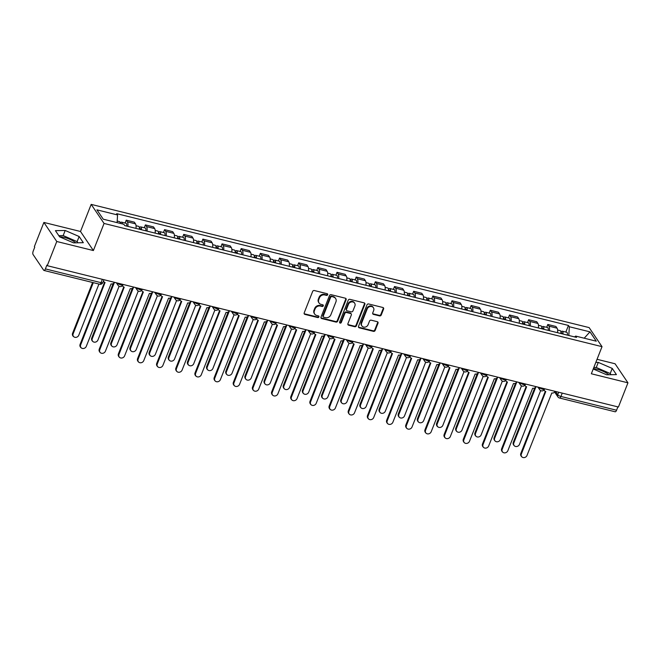 <?xml version="1.0" encoding="UTF-8"?>
<svg xmlns="http://www.w3.org/2000/svg" width="661" height="661" viewBox="0 0 661 661"><rect width="100%" height="100%" fill="white"/><g stroke="black" fill="none" stroke-linecap="round" stroke-linejoin="round"><path stroke-width="0.99" d="M327.658 294.748A0.942 0.818 146 0 0 327.137 293.699L314.33 290.534A1.347 1.173 146 0 0 312.653 291.427L304.192 312.901A1.347 1.173 146 0 0 304.928 314.396L317.743 317.561A0.942 0.818 146 0 0 318.395 315.892L316.743 315.487A4.305 3.751 146 0 1 314.677 314.074A4.305 3.751 146 0 1 314.388 310.711L315.09 308.918A4.305 3.751 146 0 1 320.453 306.06L322.114 306.464A0.942 0.818 146 0 0 322.766 304.795L321.114 304.39A4.305 3.751 146 0 1 319.048 302.978A4.305 3.751 146 0 1 318.759 299.615L319.461 297.822A4.305 3.751 146 0 1 324.824 294.963L326.484 295.368A0.942 0.818 146 0 0 327.658 294.748M319.048 302.978L318.668 302.424A4.305 3.751 146 0 1 318.379 299.061L319.089 297.268A4.305 3.751 146 0 1 324.452 294.409L326.104 294.814A0.942 0.818 146 0 0 327.335 293.773M304.143 313.645A1.347 1.173 146 0 0 304.556 313.843L317.363 317.007A0.942 0.818 146 0 0 318.594 315.975M314.677 314.074L314.297 313.521A4.305 3.751 146 0 1 314.008 310.158L314.719 308.365A4.305 3.751 146 0 1 320.081 305.506L321.733 305.911A0.942 0.818 146 0 0 322.965 304.87M59.647 236.853A10.692 3.239 -158.5 0 1 64.431 237.448A10.692 3.239 -158.5 0 1 75.726 242.835M593.322 368.747A10.692 3.239 -158.5 0 1 597.527 369.35A10.692 3.239 -158.5 0 1 608.822 374.746M379.563 315.9A1.347 1.173 146 0 0 381.232 315.008L383.611 308.984A1.347 1.173 146 0 0 382.876 307.489L368.648 303.969A1.347 1.173 146 0 0 366.971 304.87L358.51 326.344A1.347 1.173 146 0 0 359.245 327.831L373.473 331.359A1.347 1.173 146 0 0 375.151 330.459L378.018 323.179A1.347 1.173 146 0 0 377.282 321.692L371.193 320.18A1.347 1.173 146 0 0 369.516 321.081L368.094 324.691A3.602 3.14 146 0 1 365.145 327.112A3.602 3.14 146 0 1 361.889 325.906A3.602 3.14 146 0 1 361.641 323.089L367.21 308.951A3.602 3.14 146 0 1 370.16 306.53A3.602 3.14 146 0 1 373.424 307.737A3.602 3.14 146 0 1 373.663 310.546L372.738 312.909A1.347 1.173 146 0 0 373.473 314.396L379.563 315.9L379.183 315.347A1.347 1.173 146 0 0 380.86 314.454L383.231 308.431A1.347 1.173 146 0 0 383.281 307.687M93.383 250.552L80.502 231.49L43.89 222.435L56.772 241.496L93.383 250.552L104.058 223.451L602.022 346.661L591.347 373.771L627.95 382.826L618.423 407.019L47.245 265.689L46.873 265.135L45.386 268.903L101.026 282.668A2.743 0.826 21.5 0 0 102.827 282.561L103.951 279.719M56.772 241.496L47.245 265.689M346.116 299.706A1.347 1.173 146 0 0 345.373 298.21L331.153 294.69A1.347 1.173 146 0 0 329.475 295.591L321.015 317.065A1.347 1.173 146 0 0 321.75 318.561L335.978 322.081A1.347 1.173 146 0 0 337.655 321.18L346.116 299.706L345.736 299.152A1.347 1.173 146 0 0 345.786 298.408M349.9 299.334L364.128 302.854A1.347 1.173 146 0 1 364.864 304.341L356.403 325.823A1.347 1.173 146 0 1 354.726 326.716L348.636 325.212A1.347 1.173 146 0 1 347.901 323.716L351.33 315.008A1.347 1.173 146 0 0 350.594 313.512L346.554 312.521A1.347 1.173 146 0 0 344.885 313.413L341.307 322.477A0.942 0.818 146 0 1 339.622 322.064L348.223 300.226A1.347 1.173 146 0 1 349.9 299.334M43.89 222.435L34.364 246.619L34.744 247.181L33.257 250.949A2.743 1.058 -76.1 0 0 33.05 254.485L43.676 270.217A2.743 1.058 -76.1 0 0 43.973 270.448A2.743 1.058 -76.1 0 0 45.386 268.903M80.502 231.49L91.177 204.381L589.141 327.6L602.022 346.661M627.95 382.826L615.069 363.765L597.048 359.303M617.878 406.887L616.564 410.233A2.743 1.058 103.9 0 1 615.151 411.778L559.512 398.013A2.743 1.058 -76.1 0 0 560.916 396.46L616.564 410.233M135.968 228.384A6.304 2.429 -76.1 0 0 135.497 223.856L127.391 221.848A6.304 2.429 103.9 0 1 127.862 226.376M127.391 221.848L126.243 220.154L125.119 223.021M135.497 223.856L134.348 222.162L126.243 220.154M144.28 227.764L145.403 224.897L146.552 226.591A6.304 2.429 103.9 0 1 147.023 231.119M155.128 233.118A6.304 2.429 -76.1 0 0 154.657 228.599L153.509 226.905L145.403 224.897M163.441 232.498L164.564 229.64L165.713 231.333A6.304 2.429 103.9 0 1 166.184 235.853M174.289 237.861A6.304 2.429 -76.1 0 0 173.818 233.341L172.678 231.647L164.564 229.64M182.601 237.241L183.733 234.382L184.873 236.076A6.304 2.429 103.9 0 1 185.344 240.596M193.45 242.604A6.304 2.429 -76.1 0 0 192.979 238.084L191.839 236.382L183.733 234.382M201.762 241.984L202.894 239.125L204.034 240.819A6.304 2.429 103.9 0 1 204.505 245.338M212.611 247.346A6.304 2.429 -76.1 0 0 212.148 242.827L210.999 241.125L202.894 239.125M220.923 246.727L222.055 243.859L223.195 245.561A6.304 2.429 103.9 0 1 223.666 250.081M231.78 252.089A6.304 2.429 -76.1 0 0 231.309 247.561L230.16 245.867L222.055 243.859M240.083 251.469L241.215 248.602L242.364 250.296A6.304 2.429 103.9 0 1 242.835 254.824M250.94 256.832A6.304 2.429 -76.1 0 0 250.469 252.304L249.321 250.61L241.215 248.602M259.252 256.212L260.376 253.345L261.525 255.039A6.304 2.429 103.9 0 1 261.996 259.566M270.101 261.566A6.304 2.429 -76.1 0 0 269.63 257.046L268.482 255.353L260.376 253.345M278.413 260.955L279.537 258.087L280.685 259.781A6.304 2.429 103.9 0 1 281.156 264.301M289.262 266.309A6.304 2.429 -76.1 0 0 288.791 261.789L287.651 260.095L279.537 258.087M297.574 265.689L298.698 262.83L299.846 264.524A6.304 2.429 103.9 0 1 300.317 269.044M308.423 271.051A6.304 2.429 -76.1 0 0 307.952 266.532L306.811 264.838L298.698 262.83M316.735 270.432L317.867 267.573L319.007 269.267A6.304 2.429 103.9 0 1 319.478 273.786M327.583 275.794A6.304 2.429 -76.1 0 0 327.112 271.274L325.972 269.572L317.867 267.573M335.895 275.174L337.027 272.307L338.168 274.009A6.304 2.429 103.9 0 1 338.639 278.529M346.744 280.537A6.304 2.429 -76.1 0 0 346.281 276.009L345.133 274.315L337.027 272.307M355.056 279.917L356.188 277.05L357.337 278.752A6.304 2.429 103.9 0 1 357.799 283.272M365.913 285.279A6.304 2.429 -76.1 0 0 365.442 280.751L364.294 279.058L356.188 277.05M374.225 284.66L375.349 281.793L376.497 283.486A6.304 2.429 103.9 0 1 376.968 288.014M385.074 290.022A6.304 2.429 -76.1 0 0 384.603 285.494L383.454 283.8L375.349 281.793M393.386 289.402L394.51 286.535L395.658 288.229A6.304 2.429 103.9 0 1 396.129 292.757M404.235 294.756A6.304 2.429 -76.1 0 0 403.764 290.237L402.615 288.543L394.51 286.535M412.547 294.137L413.67 291.278L414.819 292.972A6.304 2.429 103.9 0 1 415.29 297.491M423.395 299.499A6.304 2.429 -76.1 0 0 422.924 294.98L421.784 293.286L413.67 291.278M431.707 298.879L432.839 296.021L433.98 297.714A6.304 2.429 103.9 0 1 434.451 302.234M442.556 304.242A6.304 2.429 -76.1 0 0 442.085 299.722L440.945 298.02L432.839 296.021M450.868 303.622L452 300.763L453.14 302.457A6.304 2.429 103.9 0 1 453.611 306.977M461.717 308.984A6.304 2.429 -76.1 0 0 461.254 304.465L460.106 302.763L452 300.763M470.029 308.365L471.161 305.498L472.301 307.2A6.304 2.429 103.9 0 1 472.772 311.719M480.886 313.727A6.304 2.429 -76.1 0 0 480.415 309.199L479.266 307.505L471.161 305.498M489.19 313.107L490.322 310.24L491.47 311.934A6.304 2.429 103.9 0 1 491.933 316.462M500.047 318.47A6.304 2.429 -76.1 0 0 499.576 313.942L498.427 312.248L490.322 310.24M508.359 317.85L509.482 314.983L510.631 316.677A6.304 2.429 103.9 0 1 511.102 321.205M519.207 323.204A6.304 2.429 -76.1 0 0 518.736 318.685L517.588 316.991L509.482 314.983M527.519 322.593L528.643 319.726L529.792 321.42A6.304 2.429 103.9 0 1 530.262 325.939M538.368 327.947A6.304 2.429 -76.1 0 0 537.897 323.427L536.757 321.733L528.643 319.726M546.68 327.327L547.804 324.468L548.952 326.162A6.304 2.429 103.9 0 1 549.423 330.682M557.529 332.69A6.304 2.429 -76.1 0 0 557.058 328.17L555.918 326.476L547.804 324.468M568.824 335.482L569.336 326.749L589.976 331.855L596.28 341.192L575.648 336.085L576.524 337.391L124.747 225.608L123.863 224.294L103.232 219.188L96.919 209.851L117.559 214.957L117.104 222.625M569.336 326.749L568.452 325.443L116.675 213.652L117.559 214.957M104.058 223.451L91.177 204.381M79.138 236.514L65.191 230.482L55.425 230.648L59.614 236.836L73.561 242.868L83.319 242.703L79.138 236.514L77.122 241.62L63.175 235.589L58.812 235.663M593.231 368.978L606.658 374.779L616.416 374.613L612.235 368.417L598.288 362.393L595.809 362.435M565.841 332.07L568.452 325.443M575.648 336.085L574.574 336.912M584.208 338.201L589.976 331.855M77.924 242.794L77.122 241.62M63.175 235.589L65.191 230.482M611.02 374.704L610.219 373.523L596.272 367.491L593.801 367.541M596.272 367.491L598.288 362.393M610.219 373.523L612.235 368.417M320.965 317.809A1.347 1.173 146 0 0 321.37 317.999L335.598 321.519A1.347 1.173 146 0 0 337.275 320.626L345.736 299.152M331.814 296.69A0.942 0.818 146 0 0 330.649 297.318L323.221 316.173A0.942 0.818 146 0 0 323.733 317.214L325.485 317.644A4.305 3.751 146 0 0 330.847 314.785L335.92 301.895A4.305 3.751 146 0 0 335.631 298.532A4.305 3.751 146 0 0 333.565 297.128L331.442 296.136A0.942 0.818 146 0 0 330.269 296.764L330.649 297.318M323.279 316.908L322.907 316.355A0.942 0.818 146 0 1 322.841 315.611L330.269 296.764M335.631 298.532L335.251 297.979A4.305 3.751 146 0 0 333.194 296.566L333.565 297.128M331.442 296.136L333.194 296.566M347.851 324.46A1.347 1.173 146 0 0 348.264 324.65L354.346 326.162A1.347 1.173 146 0 0 356.023 325.262L364.484 303.787A1.347 1.173 146 0 0 364.533 303.044M351.239 313.958L350.867 313.397A1.347 1.173 146 0 0 350.223 312.959L346.182 311.959A1.347 1.173 146 0 0 344.505 312.86L340.936 321.924L341.307 322.477M339.564 322.477A0.942 0.818 146 0 0 340.936 321.924M354.891 305.969A3.602 3.14 146 0 0 354.651 303.159A3.602 3.14 146 0 0 351.388 301.953A3.602 3.14 146 0 0 348.438 304.374L346.48 309.356A1.347 1.173 146 0 0 347.215 310.844L351.255 311.843A1.347 1.173 146 0 0 352.933 310.951L354.891 305.969M354.651 303.159L354.271 302.598A3.602 3.14 146 0 0 351.016 301.399A3.602 3.14 146 0 0 348.066 303.82L348.438 304.374M346.571 310.406L346.19 309.852A1.347 1.173 146 0 1 346.1 308.803L348.066 303.82M372.688 313.645A1.347 1.173 146 0 0 373.093 313.843L379.183 315.347M373.424 307.737L373.044 307.183A3.602 3.14 146 0 0 369.788 305.977A3.602 3.14 146 0 0 366.838 308.398L367.21 308.951M361.889 325.906L361.509 325.352A3.602 3.14 146 0 1 361.27 322.535L366.838 308.398M358.46 327.088A1.347 1.173 146 0 0 358.873 327.278L373.101 330.797A1.347 1.173 146 0 0 374.77 329.905L377.638 322.626A1.347 1.173 146 0 0 377.687 321.882M122.293 223.905A3.429 1.322 -76.1 0 0 121.599 222.146A3.429 1.322 -76.1 0 0 120.203 223.294M126.639 226.07A3.429 1.322 -76.1 0 0 126.02 223.244L121.599 222.146M93.292 282.652L73.074 333.987A3.156 2.751 146 0 0 78.717 335.383L98.943 284.048M120.203 223.393A3.429 1.322 -76.1 0 0 119.509 221.633L117.204 221.063M73.28 336.449L72.793 335.73A3.156 2.751 -34 0 1 72.586 333.26L92.59 282.478M103.463 280.958A2.743 2.388 146 0 0 105.058 282.454L80.584 345.1A3.156 2.751 146 0 0 86.227 346.504L111.073 283.941A2.743 2.388 146 0 0 114.411 282.305M80.791 347.57L80.303 346.843A3.156 2.751 -34 0 1 80.097 344.381L104.562 282.272M140.661 229.541A1.644 0.636 -76.1 0 0 140.33 228.623A1.644 0.636 -76.1 0 0 139.603 229.276M141.38 229.722A3.429 1.322 -76.1 0 0 140.76 226.888A3.429 1.322 -76.1 0 0 139.364 228.037M145.8 230.813A3.429 1.322 -76.1 0 0 145.18 227.987L140.76 226.888M114.452 282.321L92.234 338.729A3.156 2.751 146 0 0 97.886 340.126L119.096 286.279M139.289 229.202A3.429 1.322 -76.1 0 0 138.67 226.376L136.05 225.723M92.441 341.192L91.953 340.465A3.156 2.751 -34 0 1 91.747 338.002L113.163 283.619M159.83 234.283A1.644 0.636 -76.1 0 0 159.491 233.358A1.644 0.636 -76.1 0 0 158.764 234.019M160.54 234.457A3.429 1.322 -76.1 0 0 159.921 231.631A3.429 1.322 -76.1 0 0 158.533 232.779M164.961 235.556A3.429 1.322 -76.1 0 0 164.341 232.73L159.921 231.631M133.613 287.056L111.395 343.472A3.156 2.751 146 0 0 117.047 344.868L138.256 291.022M158.45 233.944A3.429 1.322 -76.1 0 0 157.83 231.119L155.211 230.466M111.61 345.934L111.122 345.207A3.156 2.751 -34 0 1 110.908 342.745L132.332 288.361M122.582 285.527A2.743 2.388 146 0 0 124.218 287.196L99.745 349.843A3.156 2.751 146 0 0 105.396 351.247L130.242 288.683A2.743 2.388 146 0 0 133.572 287.048M99.951 352.313L99.464 351.586A3.156 2.751 -34 0 1 99.257 349.124L123.723 287.014M141.743 290.262A2.743 2.388 146 0 0 143.379 291.939L118.906 354.585A3.156 2.751 146 0 0 124.557 355.982L149.403 293.426A2.743 2.388 146 0 0 152.732 291.79M119.12 357.047L118.633 356.329A3.156 2.751 -34 0 1 118.418 353.866L142.883 291.757M178.991 239.026A1.644 0.636 -76.1 0 0 178.652 238.1A1.644 0.636 -76.1 0 0 177.925 238.761M179.701 239.199A3.429 1.322 -76.1 0 0 179.081 236.374A3.429 1.322 -76.1 0 0 177.693 237.522M184.122 240.298A3.429 1.322 -76.1 0 0 183.502 237.464L179.081 236.374M152.774 291.798L130.556 348.207A3.156 2.751 146 0 0 136.207 349.611L157.417 295.764M177.611 238.687A3.429 1.322 -76.1 0 0 176.991 235.853L174.372 235.209M130.771 350.677L130.283 349.95A3.156 2.751 -34 0 1 130.068 347.488L151.493 293.104M198.151 243.769A1.644 0.636 -76.1 0 0 197.813 242.843A1.644 0.636 -76.1 0 0 197.094 243.504M198.862 243.942A3.429 1.322 -76.1 0 0 198.242 241.116A3.429 1.322 -76.1 0 0 196.854 242.256M203.282 245.033A3.429 1.322 -76.1 0 0 202.663 242.207L198.242 241.116M171.934 296.541L149.716 352.949A3.156 2.751 146 0 0 155.368 354.346L176.578 300.507M196.771 243.43A3.429 1.322 -76.1 0 0 196.16 240.596L193.533 239.951M149.931 355.411L149.444 354.693A3.156 2.751 -34 0 1 149.229 352.23L170.654 297.847M217.312 248.511A1.644 0.636 -76.1 0 0 216.982 247.586A1.644 0.636 -76.1 0 0 216.254 248.247M218.023 248.685A3.429 1.322 -76.1 0 0 217.403 245.859A3.429 1.322 -76.1 0 0 216.015 246.999M222.443 249.775A3.429 1.322 -76.1 0 0 221.832 246.95L217.403 245.859M191.103 301.284L168.877 357.692A3.156 2.751 146 0 0 174.529 359.088L195.739 305.242M215.932 248.164A3.429 1.322 -76.1 0 0 215.321 245.338L212.702 244.694M169.092 360.154L168.605 359.435A3.156 2.751 -34 0 1 168.39 356.973L189.814 302.589M160.904 295.004A2.743 2.388 146 0 0 162.54 296.682L138.066 359.328A3.156 2.751 146 0 0 143.718 360.724L168.563 298.169A2.743 2.388 146 0 0 171.893 296.533M138.281 361.79L137.794 361.071A3.156 2.751 -34 0 1 137.579 358.609L162.044 296.492M180.073 299.747A2.743 2.388 146 0 0 181.709 301.416L157.227 364.071A3.156 2.751 146 0 0 162.879 365.467L187.724 302.912A2.743 2.388 146 0 0 191.054 301.276M157.442 366.533L156.954 365.814A3.156 2.751 -34 0 1 156.74 363.343L181.205 301.234M199.234 304.49A2.743 2.388 146 0 0 200.87 306.159L176.388 368.813A3.156 2.751 146 0 0 182.039 370.21L206.885 307.654A2.743 2.388 146 0 0 210.215 306.018M176.603 371.275L176.115 370.548A3.156 2.751 -34 0 1 175.9 368.086L200.366 305.977M236.473 253.246A1.644 0.636 -76.1 0 0 236.142 252.328A1.644 0.636 -76.1 0 0 235.415 252.989M237.183 253.427A3.429 1.322 -76.1 0 0 236.572 250.593A3.429 1.322 -76.1 0 0 235.176 251.742M241.612 254.518A3.429 1.322 -76.1 0 0 240.992 251.692L236.572 250.593M210.264 306.026L188.046 362.435A3.156 2.751 146 0 0 193.69 363.831L214.899 309.984M235.101 252.907A3.429 1.322 -76.1 0 0 234.481 250.081L231.862 249.437M188.253 364.897L187.765 364.178A3.156 2.751 -34 0 1 187.55 361.707L208.975 307.324M218.394 309.232A2.743 2.388 146 0 0 220.03 310.901L195.557 373.556A3.156 2.751 146 0 0 201.2 374.952L226.045 312.389A2.743 2.388 146 0 0 229.384 310.753M195.763 376.018L195.276 375.291A3.156 2.751 -34 0 1 195.061 372.829L219.535 310.72M255.633 257.988A1.644 0.636 -76.1 0 0 255.303 257.071A1.644 0.636 -76.1 0 0 254.576 257.732M256.344 258.17A3.429 1.322 -76.1 0 0 255.733 255.336A3.429 1.322 -76.1 0 0 254.336 256.485M260.773 259.261A3.429 1.322 -76.1 0 0 260.153 256.435L255.733 255.336M229.425 310.769L207.207 367.177A3.156 2.751 146 0 0 212.859 368.574L234.068 314.727M254.262 257.65A3.429 1.322 -76.1 0 0 253.642 254.824L251.023 254.171M207.414 369.639L206.926 368.921A3.156 2.751 -34 0 1 206.719 366.45L228.136 312.066M237.555 313.975A2.743 2.388 146 0 0 239.191 315.644L214.718 378.29A3.156 2.751 146 0 0 220.369 379.695L245.206 317.131A2.743 2.388 146 0 0 248.544 315.495M214.924 380.761L214.437 380.034A3.156 2.751 -34 0 1 214.23 377.571L238.695 315.462M274.802 262.731A1.644 0.636 -76.1 0 0 274.464 261.814A1.644 0.636 -76.1 0 0 273.737 262.467M275.513 262.904A3.429 1.322 -76.1 0 0 274.893 260.079A3.429 1.322 -76.1 0 0 273.497 261.227M279.934 264.003A3.429 1.322 -76.1 0 0 279.314 261.178L274.893 260.079M248.586 315.512L226.368 371.92A3.156 2.751 146 0 0 232.019 373.316L253.229 319.47M273.423 262.392A3.429 1.322 -76.1 0 0 272.803 259.566L270.184 258.914M226.583 374.382L226.087 373.655A3.156 2.751 -34 0 1 225.88 371.193L247.297 316.809M256.716 318.718A2.743 2.388 146 0 0 258.352 320.387L233.878 383.033A3.156 2.751 146 0 0 239.53 384.429L264.375 321.874A2.743 2.388 146 0 0 267.705 320.238M234.093 385.495L233.597 384.776A3.156 2.751 -34 0 1 233.391 382.314L257.856 320.205M293.963 267.474A1.644 0.636 -76.1 0 0 293.624 266.548A1.644 0.636 -76.1 0 0 292.897 267.209M294.674 267.647A3.429 1.322 -76.1 0 0 294.054 264.821A3.429 1.322 -76.1 0 0 292.666 265.97M299.094 268.746A3.429 1.322 -76.1 0 0 298.475 265.912L294.054 264.821M267.746 320.246L245.528 376.654A3.156 2.751 146 0 0 251.18 378.059L272.39 324.212M292.583 267.135A3.429 1.322 -76.1 0 0 291.964 264.301L289.344 263.656M245.743 379.125L245.256 378.398A3.156 2.751 -34 0 1 245.041 375.935L266.466 321.552M275.877 323.452A2.743 2.388 146 0 0 277.513 325.129L253.039 387.776A3.156 2.751 146 0 0 258.691 389.172L283.536 326.617A2.743 2.388 146 0 0 286.866 324.981M253.254 390.238L252.766 389.519A3.156 2.751 -34 0 1 252.552 387.057L277.017 324.939M313.124 272.216A1.644 0.636 -76.1 0 0 312.785 271.291A1.644 0.636 -76.1 0 0 312.066 271.952M313.835 272.39A3.429 1.322 -76.1 0 0 313.215 269.564A3.429 1.322 -76.1 0 0 311.827 270.713M318.255 273.489A3.429 1.322 -76.1 0 0 317.635 270.655L313.215 269.564M286.907 324.989L264.689 381.397A3.156 2.751 146 0 0 270.341 382.802L291.551 328.955M311.744 271.878A3.429 1.322 -76.1 0 0 311.124 269.044L308.505 268.399M264.904 383.867L264.417 383.14A3.156 2.751 -34 0 1 264.202 380.678L285.626 326.294M295.037 328.195A2.743 2.388 146 0 0 296.673 329.872L272.2 392.518A3.156 2.751 146 0 0 277.851 393.915L302.697 331.359A2.743 2.388 146 0 0 306.026 329.723M272.415 394.981L271.927 394.262A3.156 2.751 -34 0 1 271.712 391.791L296.178 329.682M332.285 276.959A1.644 0.636 -76.1 0 0 331.954 276.034A1.644 0.636 -76.1 0 0 331.227 276.695M332.995 277.133A3.429 1.322 -76.1 0 0 332.376 274.307A3.429 1.322 -76.1 0 0 330.987 275.447M337.416 278.223A3.429 1.322 -76.1 0 0 336.804 275.397L332.376 274.307M306.076 329.732L283.85 386.14A3.156 2.751 146 0 0 289.501 387.536L310.711 333.689M330.905 276.612A3.429 1.322 -76.1 0 0 330.293 273.786L327.674 273.142M284.065 388.602L283.577 387.883A3.156 2.751 -34 0 1 283.362 385.421L304.787 331.037M314.206 332.937A2.743 2.388 146 0 0 315.842 334.606L291.361 397.261A3.156 2.751 146 0 0 297.012 398.657L321.857 336.102A2.743 2.388 146 0 0 325.187 334.466M291.575 399.723L291.088 399.004A3.156 2.751 -34 0 1 290.873 396.534L315.338 334.425M351.445 281.702A1.644 0.636 -76.1 0 0 351.115 280.776A1.644 0.636 -76.1 0 0 350.388 281.437M352.156 281.875A3.429 1.322 -76.1 0 0 351.545 279.049A3.429 1.322 -76.1 0 0 350.148 280.19M356.576 282.966A3.429 1.322 -76.1 0 0 355.965 280.14L351.545 279.049M325.237 334.474L303.011 390.882A3.156 2.751 146 0 0 308.662 392.279L329.872 338.432M350.074 281.355A3.429 1.322 -76.1 0 0 349.454 278.529L346.835 277.884M303.225 393.345L302.738 392.626A3.156 2.751 -34 0 1 302.523 390.164L323.948 335.78M333.367 337.68A2.743 2.388 146 0 0 335.003 339.349L310.521 402.004A3.156 2.751 146 0 0 316.173 403.4L341.018 340.836A2.743 2.388 146 0 0 344.356 339.2M310.736 404.466L310.249 403.739A3.156 2.751 -34 0 1 310.034 401.277L334.499 339.167M370.606 286.436A1.644 0.636 -76.1 0 0 370.276 285.519A1.644 0.636 -76.1 0 0 369.549 286.18M371.317 286.618A3.429 1.322 -76.1 0 0 370.705 283.784A3.429 1.322 -76.1 0 0 369.309 284.932M375.745 287.709A3.429 1.322 -76.1 0 0 375.126 284.883L370.705 283.784M344.398 339.217L322.18 395.625A3.156 2.751 146 0 0 327.823 397.021L349.041 343.175M369.235 286.097A3.429 1.322 -76.1 0 0 368.615 283.272L365.996 282.619M322.386 398.087L321.899 397.368A3.156 2.751 -34 0 1 321.692 394.898L343.109 340.514M352.528 342.423A2.743 2.388 146 0 0 354.164 344.092L329.69 406.738A3.156 2.751 146 0 0 335.334 408.143L360.179 345.579A2.743 2.388 146 0 0 363.517 343.943M329.897 409.209L329.409 408.481A3.156 2.751 -34 0 1 329.195 406.019L353.668 343.91M389.767 291.179A1.644 0.636 -76.1 0 0 389.436 290.262A1.644 0.636 -76.1 0 0 388.709 290.914M390.486 291.361A3.429 1.322 -76.1 0 0 389.866 288.526A3.429 1.322 -76.1 0 0 388.47 289.675M394.906 292.451A3.429 1.322 -76.1 0 0 394.286 289.625L389.866 288.526M363.558 343.96L341.34 400.368A3.156 2.751 146 0 0 346.992 401.764L368.202 347.917M388.395 290.84A3.429 1.322 -76.1 0 0 387.776 288.014L385.156 287.361M341.547 402.83L341.059 402.103A3.156 2.751 -34 0 1 340.853 399.641L362.269 345.257M371.689 347.165A2.743 2.388 146 0 0 373.325 348.834L348.851 411.481A3.156 2.751 146 0 0 354.503 412.885L379.348 350.322A2.743 2.388 146 0 0 382.678 348.686M349.058 413.951L348.57 413.224A3.156 2.751 -34 0 1 348.364 410.762L372.829 348.653M408.936 295.921A1.644 0.636 -76.1 0 0 408.597 294.996A1.644 0.636 -76.1 0 0 407.87 295.657M409.646 296.095A3.429 1.322 -76.1 0 0 409.027 293.269A3.429 1.322 -76.1 0 0 407.639 294.418M414.067 297.194A3.429 1.322 -76.1 0 0 413.447 294.368L409.027 293.269M382.719 348.694L360.501 405.11A3.156 2.751 146 0 0 366.153 406.507L387.363 352.66M407.556 295.583A3.429 1.322 -76.1 0 0 406.936 292.757L404.317 292.104M360.716 407.573L360.228 406.846A3.156 2.751 -34 0 1 360.014 404.383L381.438 350M390.849 351.9A2.743 2.388 146 0 0 392.485 353.577L368.012 416.223A3.156 2.751 146 0 0 373.663 417.62L398.509 355.064A2.743 2.388 146 0 0 401.838 353.428M368.227 418.686L367.739 417.967A3.156 2.751 -34 0 1 367.524 415.505L391.99 353.395M428.097 300.664A1.644 0.636 -76.1 0 0 427.758 299.739A1.644 0.636 -76.1 0 0 427.031 300.4M428.807 300.838A3.429 1.322 -76.1 0 0 428.188 298.012A3.429 1.322 -76.1 0 0 426.799 299.16M433.228 301.937A3.429 1.322 -76.1 0 0 432.608 299.103L428.188 298.012M401.88 353.437L379.662 409.845A3.156 2.751 146 0 0 385.313 411.249L406.523 357.403M426.717 300.325A3.429 1.322 -76.1 0 0 426.097 297.491L423.478 296.847M379.877 412.315L379.389 411.588A3.156 2.751 -34 0 1 379.174 409.126L400.599 354.742M410.01 356.643A2.743 2.388 146 0 0 411.646 358.32L387.172 420.966A3.156 2.751 146 0 0 392.824 422.362L417.669 359.807A2.743 2.388 146 0 0 420.999 358.171M387.387 423.428L386.9 422.71A3.156 2.751 -34 0 1 386.685 420.247L411.15 358.13M447.257 305.407A1.644 0.636 -76.1 0 0 446.919 304.481A1.644 0.636 -76.1 0 0 446.2 305.142M447.968 305.58A3.429 1.322 -76.1 0 0 447.348 302.755A3.429 1.322 -76.1 0 0 445.96 303.895M452.388 306.671A3.429 1.322 -76.1 0 0 451.769 303.845L447.348 302.755M421.04 358.179L398.823 414.587A3.156 2.751 146 0 0 404.474 415.984L425.684 362.145M445.878 305.068A3.429 1.322 -76.1 0 0 445.266 302.234L442.639 301.59M399.037 417.05L398.55 416.331A3.156 2.751 -34 0 1 398.335 413.869L419.76 359.485M429.179 361.385A2.743 2.388 146 0 0 430.815 363.054L406.333 425.709A3.156 2.751 146 0 0 411.985 427.105L436.83 364.55A2.743 2.388 146 0 0 440.16 362.914M406.548 428.171L406.061 427.452A3.156 2.751 -34 0 1 405.846 424.982L430.311 362.872M466.418 310.149A1.644 0.636 -76.1 0 0 466.088 309.224A1.644 0.636 -76.1 0 0 465.361 309.885M467.129 310.323A3.429 1.322 -76.1 0 0 466.509 307.497A3.429 1.322 -76.1 0 0 465.121 308.637M471.549 311.414A3.429 1.322 -76.1 0 0 470.938 308.588L466.509 307.497M440.209 362.922L417.983 419.33A3.156 2.751 146 0 0 423.635 420.726L444.845 366.88M465.038 309.802A3.429 1.322 -76.1 0 0 464.427 306.977L461.808 306.332M418.198 421.792L417.711 421.074A3.156 2.751 -34 0 1 417.496 418.611L438.921 364.228M448.34 366.128A2.743 2.388 146 0 0 449.976 367.797L425.494 430.451A3.156 2.751 146 0 0 431.146 431.848L455.991 369.292A2.743 2.388 146 0 0 459.321 367.656M425.709 432.914L425.221 432.187A3.156 2.751 -34 0 1 425.006 429.724L449.472 367.615M485.579 314.884A1.644 0.636 -76.1 0 0 485.248 313.967A1.644 0.636 -76.1 0 0 484.521 314.628M486.289 315.066A3.429 1.322 -76.1 0 0 485.678 312.232A3.429 1.322 -76.1 0 0 484.282 313.38M490.718 316.156A3.429 1.322 -76.1 0 0 490.098 313.331L485.678 312.232M459.37 367.665L437.152 424.073A3.156 2.751 146 0 0 442.796 425.469L464.005 371.622M484.207 314.545A3.429 1.322 -76.1 0 0 483.588 311.719L480.968 311.067M437.359 426.535L436.871 425.816A3.156 2.751 -34 0 1 436.657 423.346L458.081 368.962M467.501 370.871A2.743 2.388 146 0 0 469.136 372.54L444.655 435.194A3.156 2.751 146 0 0 450.306 436.591L475.152 374.027A2.743 2.388 146 0 0 478.49 372.391M444.87 437.656L444.382 436.929A3.156 2.751 -34 0 1 444.167 434.467L468.641 372.358M504.74 319.627A1.644 0.636 -76.1 0 0 504.409 318.709A1.644 0.636 -76.1 0 0 503.682 319.37M505.45 319.808A3.429 1.322 -76.1 0 0 504.839 316.974A3.429 1.322 -76.1 0 0 503.442 318.123M509.879 320.899A3.429 1.322 -76.1 0 0 509.259 318.073L504.839 316.974M478.531 372.407L456.313 428.815A3.156 2.751 146 0 0 461.965 430.212L483.174 376.365M503.368 319.288A3.429 1.322 -76.1 0 0 502.748 316.462L500.129 315.809M456.52 431.278L456.032 430.559A3.156 2.751 -34 0 1 455.826 428.088L477.242 373.705M486.661 375.613A2.743 2.388 146 0 0 488.297 377.282L463.824 439.929A3.156 2.751 146 0 0 469.475 441.333L494.312 378.77A2.743 2.388 146 0 0 497.65 377.134M464.03 442.399L463.543 441.672A3.156 2.751 -34 0 1 463.336 439.21L487.801 377.101M523.909 324.369A1.644 0.636 -76.1 0 0 523.57 323.452A1.644 0.636 -76.1 0 0 522.843 324.105M524.619 324.543A3.429 1.322 -76.1 0 0 523.999 321.717A3.429 1.322 -76.1 0 0 522.603 322.865M529.04 325.642A3.429 1.322 -76.1 0 0 528.42 322.816L523.999 321.717M497.692 377.15L475.474 433.558A3.156 2.751 146 0 0 481.125 434.955L502.335 381.108M522.529 324.03A3.429 1.322 -76.1 0 0 521.909 321.205L519.29 320.552M475.689 436.02L475.193 435.293A3.156 2.751 -34 0 1 474.986 432.831L496.403 378.447M505.822 380.356A2.743 2.388 146 0 0 507.458 382.025L482.984 444.671A3.156 2.751 146 0 0 488.636 446.068L513.481 383.512A2.743 2.388 146 0 0 516.811 381.876M483.199 447.133L482.704 446.415A3.156 2.751 -34 0 1 482.497 443.952L506.962 381.843M543.069 329.112A1.644 0.636 -76.1 0 0 542.731 328.187A1.644 0.636 -76.1 0 0 542.003 328.848M543.78 329.285A3.429 1.322 -76.1 0 0 543.16 326.46A3.429 1.322 -76.1 0 0 541.772 327.608M548.2 330.384A3.429 1.322 -76.1 0 0 547.581 327.55L543.16 326.46M516.852 381.884L494.635 438.293A3.156 2.751 146 0 0 500.286 439.697L521.496 385.85M541.69 328.773A3.429 1.322 -76.1 0 0 541.07 325.939L538.451 325.295M494.849 440.763L494.362 440.036A3.156 2.751 -34 0 1 494.147 437.574L515.572 383.19M524.983 385.09A2.743 2.388 146 0 0 526.619 386.768L502.145 449.414A3.156 2.751 146 0 0 507.797 450.81L532.642 388.255A2.743 2.388 146 0 0 535.972 386.619M502.36 451.876L501.873 451.157A3.156 2.751 -34 0 1 501.658 448.695L526.123 386.578M562.23 333.855A1.644 0.636 -76.1 0 0 561.891 332.929A1.644 0.636 -76.1 0 0 561.172 333.59M562.941 334.028A3.429 1.322 -76.1 0 0 562.321 331.202A3.429 1.322 -76.1 0 0 560.933 332.351M567.361 335.127A3.429 1.322 -76.1 0 0 566.741 332.293L562.321 331.202M536.013 386.627L513.795 443.035A3.156 2.751 146 0 0 519.447 444.44L540.657 390.593M560.85 333.516A3.429 1.322 -76.1 0 0 560.231 330.682L557.611 330.037M514.01 445.506L513.523 444.779A3.156 2.751 -34 0 1 513.308 442.316L534.732 387.933M544.143 389.833A2.743 2.388 146 0 0 545.779 391.51L521.306 454.157A3.156 2.751 146 0 0 526.957 455.553L551.803 392.998A2.743 2.388 146 0 0 555.133 391.362M521.521 456.619L521.033 455.9A3.156 2.751 -34 0 1 520.818 453.429L545.284 391.32M555.48 391.444L557.71 394.741A2.743 0.826 21.5 0 0 560.916 396.46L562.238 393.113M558.694 392.237L557.71 394.741A2.743 2.388 -34 0 0 557.892 396.889A2.743 2.743 0 0 0 559.512 398.013M537.897 323.427L529.792 321.42M518.736 318.685L510.631 316.677M499.576 313.942L491.47 311.934M480.415 309.199L472.301 307.2M461.254 304.465L453.14 302.457M442.085 299.722L433.98 297.714M422.924 294.98L414.819 292.972M403.764 290.237L395.658 288.229M384.603 285.494L376.497 283.486M365.442 280.751L357.337 278.752M346.281 276.009L338.168 274.009M327.112 271.274L319.007 269.267M307.952 266.532L299.846 264.524M288.791 261.789L280.685 259.781M269.63 257.046L261.525 255.039M250.469 252.304L242.364 250.296M231.309 247.561L223.195 245.561M212.148 242.827L204.034 240.819M192.979 238.084L184.873 236.076M173.818 233.341L165.713 231.333M154.657 228.599L146.552 226.591M557.058 328.17L548.952 326.162M539.442 387.478L539.508 387.569A2.743 0.826 21.5 0 0 542.194 389.139A2.743 0.826 21.5 0 0 544.515 389.18L544.672 388.775M539.533 387.503L539.508 387.569A2.743 2.388 -34 0 0 539.69 389.717A2.743 2.743 0 0 0 544.515 389.18M520.281 382.736L520.347 382.826A2.743 0.826 21.5 0 0 523.025 384.396A2.743 0.826 21.5 0 0 525.355 384.446L525.512 384.033M520.372 382.76L520.347 382.826A2.743 2.388 -34 0 0 520.529 384.975A2.743 2.743 0 0 0 525.355 384.446M501.121 377.993L501.178 378.092A2.743 0.826 21.5 0 0 503.864 379.662A2.743 0.826 21.5 0 0 506.186 379.703L506.351 379.29M501.212 378.018L501.178 378.092A2.743 2.388 -34 0 0 501.368 380.232A2.743 2.743 0 0 0 506.186 379.703M481.96 373.25L482.018 373.349A2.743 0.826 21.5 0 0 484.703 374.919A2.743 0.826 21.5 0 0 487.025 374.961L487.19 374.547M482.051 373.275L482.018 373.349A2.743 2.388 -34 0 0 482.208 375.489A2.743 2.743 0 0 0 487.025 374.961M462.791 368.507L462.857 368.607A2.743 0.826 21.5 0 0 465.542 370.177A2.743 0.826 21.5 0 0 467.864 370.218L468.029 369.805M462.882 368.532L462.857 368.607A2.743 2.388 -34 0 0 463.039 370.747A2.743 2.743 0 0 0 467.864 370.218M443.63 363.773L443.696 363.864A2.743 0.826 21.5 0 0 446.382 365.434A2.743 0.826 21.5 0 0 448.703 365.475L448.869 365.062M443.721 363.79L443.696 363.864A2.743 2.388 -34 0 0 443.878 366.004A2.743 2.743 0 0 0 448.703 365.475M424.469 359.03L424.536 359.121A2.743 0.826 21.5 0 0 427.221 360.691A2.743 0.826 21.5 0 0 429.543 360.732L429.7 360.319M424.56 359.055L424.536 359.121A2.743 2.388 -34 0 0 424.717 361.261A2.743 2.743 0 0 0 429.543 360.732M405.309 354.288L405.375 354.379A2.743 0.826 21.5 0 0 408.06 355.949A2.743 0.826 21.5 0 0 410.382 355.998L410.539 355.585M405.4 354.313L405.375 354.379A2.743 2.388 -34 0 0 405.557 356.527A2.743 2.743 0 0 0 410.382 355.998M386.148 349.545L386.206 349.636A2.743 0.826 21.5 0 0 388.891 351.214A2.743 0.826 21.5 0 0 391.221 351.255L391.378 350.842M386.239 349.57L386.206 349.636A2.743 2.388 -34 0 0 386.396 351.784A2.743 2.743 0 0 0 391.221 351.255M366.987 344.802L367.045 344.902A2.743 0.826 21.5 0 0 369.73 346.471A2.743 0.826 21.5 0 0 372.052 346.513L372.217 346.1M367.078 344.827L367.045 344.902A2.743 2.388 -34 0 0 367.235 347.042A2.743 2.743 0 0 0 372.052 346.513M347.818 340.06L347.884 340.159A2.743 0.826 21.5 0 0 350.57 341.729A2.743 0.826 21.5 0 0 352.891 341.77L353.057 341.357M347.917 340.085L347.884 340.159A2.743 2.388 -34 0 0 348.074 342.299A2.743 2.743 0 0 0 352.891 341.77M328.657 335.325L328.724 335.416A2.743 0.826 21.5 0 0 331.409 336.986A2.743 0.826 21.5 0 0 333.731 337.027L333.896 336.614M328.748 335.342L328.724 335.416A2.743 2.388 -34 0 0 328.905 337.556A2.743 2.743 0 0 0 333.731 337.027M309.497 330.583L309.563 330.674A2.743 0.826 21.5 0 0 312.248 332.243A2.743 0.826 21.5 0 0 314.57 332.285L314.735 331.872M309.588 330.599L309.563 330.674A2.743 2.388 -34 0 0 309.745 332.814A2.743 2.743 0 0 0 314.57 332.285M290.336 325.84L290.402 325.931A2.743 0.826 21.5 0 0 293.087 327.501A2.743 0.826 21.5 0 0 295.409 327.542L295.566 327.137M290.427 325.865L290.402 325.931A2.743 2.388 -34 0 0 290.584 328.079A2.743 2.743 0 0 0 295.409 327.542M271.175 321.097L271.241 321.188A2.743 0.826 21.5 0 0 273.927 322.758A2.743 0.826 21.5 0 0 276.248 322.808L276.405 322.394M271.266 321.122L271.241 321.188A2.743 2.388 -34 0 0 271.423 323.336A2.743 2.743 0 0 0 276.248 322.808M252.015 316.355L252.072 316.454A2.743 0.826 21.5 0 0 254.758 318.024A2.743 0.826 21.5 0 0 257.079 318.065L257.245 317.652M252.105 316.379L252.072 316.454A2.743 2.388 -34 0 0 252.262 318.594A2.743 2.743 0 0 0 257.079 318.065M232.854 311.612L232.912 311.711A2.743 0.826 21.5 0 0 235.597 313.281A2.743 0.826 21.5 0 0 237.919 313.322L238.084 312.909M232.945 311.637L232.912 311.711A2.743 2.388 -34 0 0 233.102 313.851A2.743 2.743 0 0 0 237.919 313.322M213.685 306.869L213.751 306.968A2.743 0.826 21.5 0 0 216.436 308.538A2.743 0.826 21.5 0 0 218.758 308.58L218.923 308.166M213.776 306.894L213.751 306.968A2.743 2.388 -34 0 0 213.933 309.108A2.743 2.743 0 0 0 218.758 308.58M194.524 302.135L194.59 302.226A2.743 0.826 21.5 0 0 197.275 303.796A2.743 0.826 21.5 0 0 199.597 303.837L199.762 303.424M194.615 302.151L194.59 302.226A2.743 2.388 -34 0 0 194.772 304.366A2.743 2.743 0 0 0 199.597 303.837M175.363 297.392L175.429 297.483A2.743 0.826 21.5 0 0 178.115 299.053A2.743 0.826 21.5 0 0 180.436 299.094L180.593 298.681M175.454 297.417L175.429 297.483A2.743 2.388 -34 0 0 175.611 299.623A2.743 2.743 0 0 0 180.436 299.094M156.203 292.649L156.269 292.74A2.743 0.826 21.5 0 0 158.954 294.31A2.743 0.826 21.5 0 0 161.276 294.36L161.433 293.947M156.293 292.674L156.269 292.74A2.743 2.388 -34 0 0 156.45 294.889A2.743 2.743 0 0 0 161.276 294.36M137.042 287.907L137.1 287.998A2.743 0.826 21.5 0 0 139.785 289.576A2.743 0.826 21.5 0 0 142.115 289.617L142.272 289.204M137.133 287.932L137.1 287.998A2.743 2.388 -34 0 0 137.29 290.146A2.743 2.743 0 0 0 142.115 289.617M117.881 283.164L117.939 283.263A2.743 0.826 21.5 0 0 120.624 284.833A2.743 0.826 21.5 0 0 122.946 284.874L123.111 284.461M117.972 283.189L117.939 283.263A2.743 2.388 -34 0 0 118.129 285.403A2.743 2.743 0 0 0 122.946 284.874M102.348 279.322L101.026 282.668A2.743 1.058 -76.1 0 1 99.621 284.222A2.743 2.743 0 0 0 102.827 282.561M324.452 294.409L324.824 294.963M319.089 297.268L319.461 297.822M318.379 299.061L318.759 299.615M321.733 305.911L322.114 306.464M320.081 305.506L320.453 306.06M314.719 308.365L315.09 308.918M314.008 310.158L314.388 310.711M317.363 317.007L317.743 317.561M304.556 313.843L304.928 314.396M326.104 294.814L326.484 295.368M337.275 320.626L337.655 321.18M335.598 321.519L335.978 322.081M321.37 317.999L321.75 318.561M322.841 315.611L323.221 316.173M364.484 303.787L364.864 304.341M356.023 325.262L356.403 325.823M354.346 326.162L354.726 326.716M348.264 324.65L348.636 325.212M350.223 312.959L350.594 313.512M346.182 311.959L346.554 312.521M344.505 312.86L344.885 313.413M346.1 308.803L346.48 309.356M373.093 313.843L373.473 314.396M361.27 322.535L361.641 323.089M377.638 322.626L378.018 323.179M374.77 329.905L375.151 330.459M373.101 330.797L373.473 331.359M358.873 327.278L359.245 327.831M383.231 308.431L383.611 308.984M380.86 314.454L381.232 315.008M72.586 333.26L73.074 333.987M80.584 345.1L80.097 344.381M91.747 338.002L92.234 338.729M110.908 342.745L111.395 343.472M99.745 349.843L99.257 349.124M118.906 354.585L118.418 353.866M130.068 347.488L130.556 348.207M149.229 352.23L149.716 352.949M168.39 356.973L168.877 357.692M138.066 359.328L137.579 358.609M157.227 364.071L156.74 363.343M176.388 368.813L175.9 368.086M187.55 361.707L188.046 362.435M195.557 373.556L195.061 372.829M206.719 366.45L207.207 367.177M214.718 378.29L214.23 377.571M225.88 371.193L226.368 371.92M233.878 383.033L233.391 382.314M245.041 375.935L245.528 376.654M253.039 387.776L252.552 387.057M264.202 380.678L264.689 381.397M272.2 392.518L271.712 391.791M283.362 385.421L283.85 386.14M291.361 397.261L290.873 396.534M302.523 390.164L303.011 390.882M310.521 402.004L310.034 401.277M321.692 394.898L322.18 395.625M329.69 406.738L329.195 406.019M340.853 399.641L341.34 400.368M348.851 411.481L348.364 410.762M360.014 404.383L360.501 405.11M368.012 416.223L367.524 415.505M379.174 409.126L379.662 409.845M387.172 420.966L386.685 420.247M398.335 413.869L398.823 414.587M406.333 425.709L405.846 424.982M417.496 418.611L417.983 419.33M425.494 430.451L425.006 429.724M436.657 423.346L437.152 424.073M444.655 435.194L444.167 434.467M455.826 428.088L456.313 428.815M463.824 439.929L463.336 439.21M474.986 432.831L475.474 433.558M482.984 444.671L482.497 443.952M494.147 437.574L494.635 438.293M502.145 449.414L501.658 448.695M513.308 442.316L513.795 443.035M521.306 454.157L520.818 453.429M116.361 282.792L118.129 285.403M135.522 287.535L137.29 290.146M154.682 292.278L156.45 294.889M173.851 297.012L175.611 299.623M193.012 301.755L194.772 304.366M212.173 306.497L213.933 309.108M231.333 311.24L233.102 313.851M250.494 315.983L252.262 318.594M269.655 320.725L271.423 323.336M288.824 325.46L290.584 328.079M307.985 330.203L309.745 332.814M327.145 334.945L328.905 337.556M346.306 339.688L348.074 342.299M365.467 344.431L367.235 347.042M384.628 349.173L386.396 351.784M403.788 353.916L405.557 356.527M422.957 358.65L424.717 361.261M442.118 363.393L443.878 366.004M461.279 368.136L463.039 370.747M480.44 372.878L482.208 375.489M499.6 377.621L501.368 380.232M518.761 382.364L520.529 384.975M537.93 387.098L539.69 389.717M557.892 396.889L554.645 392.072M99.621 284.222L43.973 270.448M103.744 281.561L103.413 281.074M122.905 286.296L122.475 285.659M142.065 291.038L141.636 290.402M161.226 295.781L160.797 295.145M180.387 300.524L179.957 299.887M199.556 305.266L199.118 304.622M218.717 310.009L218.287 309.365M237.877 314.743L237.448 314.107M257.038 319.486L256.608 318.85M276.199 324.229L275.769 323.593M295.36 328.971L294.93 328.335M314.529 333.714L314.091 333.078M333.689 338.457L333.251 337.812M352.85 343.199L352.42 342.555M372.011 347.934L371.581 347.298M391.172 352.677L390.742 352.04M410.332 357.419L409.903 356.783M429.493 362.162L429.063 361.526M448.662 366.905L448.224 366.26M467.823 371.647L467.393 371.003M486.983 376.382L486.554 375.745M506.144 381.124L505.715 380.488M525.305 385.867L524.875 385.231M544.466 390.61L544.036 389.973"/></g></svg>
